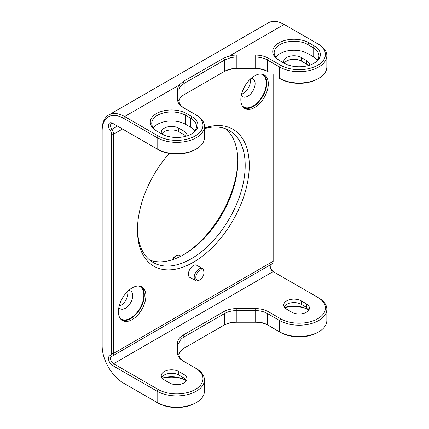 <?xml version="1.0" encoding="UTF-8"?>
<svg xmlns="http://www.w3.org/2000/svg" width="429" height="429" viewBox="0 0 429 429"><rect width="100%" height="100%" fill="white"/><g stroke="black" fill="none" stroke-linecap="round" stroke-linejoin="round"><path stroke-width="0.64" d="M204.418 128.062A79.065 45.651 -60 0 1 248.997 172.024A79.065 45.651 -60 0 1 193.366 262.285A79.065 45.651 -60 0 1 137.457 230.008A79.065 45.651 -60 0 1 169.251 153.405M137.468 228.813A76.18 43.983 120 0 0 153.233 262.527A76.18 43.983 120 0 0 191.323 258.751A76.18 43.983 120 0 0 241.093 191.618A76.18 43.983 120 0 0 229.413 130.577A76.18 43.983 120 0 0 204.418 128.657M225.563 128.764A76.18 43.983 -60 0 1 237.848 161.207A76.18 43.983 -60 0 1 183.977 254.51L183.977 254.51A76.18 43.983 -60 0 1 149.737 260.097M182.969 255.083A79.065 45.651 120 0 0 237.838 160.049M241.312 95.254A10.275 5.931 120 0 0 242.712 96.713A10.275 5.931 120 0 0 247.849 96.203A10.275 5.931 120 0 0 254.558 87.151A10.275 5.931 120 0 0 252.987 78.92A10.275 5.931 120 0 0 251.024 78.443M241.548 94.214A10.275 5.931 120 0 0 243.152 93.495A10.275 5.931 120 0 0 250.236 79.167M242.347 105.974A18.699 10.795 120 0 0 253.03 106.076A18.699 10.795 120 0 0 265.599 88.283A18.699 10.795 120 0 0 260.821 73.976M254.579 107.561A19.418 11.213 120 0 0 267.267 90.444A19.418 11.213 120 0 0 264.285 74.887A19.418 11.213 120 0 0 254.579 75.847A19.418 11.213 120 0 0 241.892 92.959A19.418 11.213 120 0 0 244.868 108.521A19.418 11.213 120 0 0 254.579 107.561M244.122 108.022A19.418 11.213 120 0 0 253.03 106.665A19.418 11.213 120 0 0 265.492 90.256A19.418 11.213 120 0 0 263.481 74.49M118.887 307.303A10.275 5.931 120 0 0 120.286 308.762A10.275 5.931 120 0 0 125.424 308.253A10.275 5.931 120 0 0 132.132 299.201A10.275 5.931 120 0 0 130.555 290.969A10.275 5.931 120 0 0 128.593 290.492M119.123 306.263A10.275 5.931 120 0 0 120.726 305.545A10.275 5.931 120 0 0 127.81 291.216M119.922 318.023A18.699 10.795 120 0 0 130.598 318.125A18.699 10.795 120 0 0 143.173 300.332A18.699 10.795 120 0 0 138.395 286.025M132.153 319.61A19.418 11.213 120 0 0 144.836 302.499A19.418 11.213 120 0 0 141.86 286.937A19.418 11.213 120 0 0 132.153 287.897A19.418 11.213 120 0 0 119.466 305.008A19.418 11.213 120 0 0 122.442 320.57A19.418 11.213 120 0 0 132.153 319.61M121.697 320.072A19.418 11.213 120 0 0 130.598 318.715A19.418 11.213 120 0 0 143.066 302.306A19.418 11.213 120 0 0 141.055 286.54M161.551 133.789A10.275 5.931 180 0 1 161.261 132.389A10.275 5.931 180 0 1 167.6 126.914A10.275 5.931 180 0 1 178.796 128.196L183.977 131.188A10.275 5.931 180 0 1 186.985 135.382A10.275 5.931 180 0 1 186.942 135.955M161.819 133.945A10.275 5.931 180 0 1 178.796 131.687L183.977 134.679A10.275 5.931 180 0 1 185.934 136.25M153.335 127.89A19.793 11.427 180 0 1 185.532 124.308L190.712 127.3A19.793 11.427 180 0 1 194.911 130.883M191.205 134.17A19.793 11.427 0 0 0 196.509 126.383A19.793 11.427 0 0 0 190.712 118.302L185.532 115.31A19.793 11.427 0 0 0 163.958 112.832A19.793 11.427 0 0 0 151.737 123.391A19.793 11.427 0 0 0 157.513 131.462M156.515 130.883L156.515 130.883A21.241 12.264 180 0 1 156.515 113.546A21.241 12.264 180 0 1 186.551 113.546L191.731 116.538A21.241 12.264 180 0 1 191.731 133.875A21.241 12.264 180 0 1 161.695 133.875L156.515 130.883M102.156 344.868L102.156 129.52A31.741 18.324 60 0 1 108.73 114.988A31.741 18.324 60 0 1 124.603 116.559L158.145 135.923A26.26 15.16 0 0 0 195.281 135.929A26.26 15.16 0 0 0 195.281 114.484L183.135 107.47A18.758 10.827 180 0 1 177.638 99.812L177.638 89.248A18.758 10.827 180 0 1 179.054 85.124L183.081 81.59L223.547 58.231L229.713 55.872L230.266 57.818L224.614 60.022L184.154 83.382L180.384 86.62A17.316 9.996 0 0 0 179.081 90.422L179.081 100.992A17.316 9.996 0 0 0 184.132 108.049M196.305 115.074L195.281 114.484L196.305 115.074A27.703 15.991 180 0 1 204.418 126.383A27.703 15.991 180 0 1 187.317 141.162A27.703 15.991 180 0 1 157.127 137.693L123.579 118.324A30.298 17.492 -120 0 0 102.156 130.695L102.156 346.047A30.298 17.492 -120 0 0 123.579 383.156L157.127 402.52A27.703 15.991 0 0 0 196.305 402.52A27.703 15.991 0 0 0 204.418 391.21L204.418 379.901A27.703 15.991 180 0 1 187.317 394.68A27.703 15.991 180 0 1 157.127 391.21L112.564 365.481A5.77 3.33 60 0 1 108.671 359.931A5.77 3.33 60 0 1 110.232 355.555A4.328 2.499 -120 0 0 111.54 353.416L111.54 134.164A4.328 2.499 -120 0 0 110.232 130.507A5.77 3.33 60 0 1 108.671 124.33A5.77 3.33 60 0 1 112.564 123.273L157.127 149.002A27.703 15.991 0 0 0 196.305 149.002A27.703 15.991 0 0 0 204.418 137.693L204.418 126.383M196.305 149.002L195.281 149.592A26.26 15.16 180 0 1 158.145 149.592L113.583 123.863A4.328 2.499 -120 0 0 111.417 123.649A4.328 2.499 -120 0 0 111.835 129.29A5.77 3.33 60 0 1 113.583 134.164L113.583 353.416A5.77 3.33 60 0 1 112.387 356.054A5.77 3.33 60 0 1 111.835 356.274A4.328 2.499 -120 0 0 111.417 356.435A4.328 2.499 -120 0 0 110.757 359.899A4.328 2.499 -120 0 0 113.583 363.717L158.145 389.446A26.26 15.16 0 0 0 195.281 389.446A26.26 15.16 0 0 0 195.281 368.002L183.135 360.987A18.758 10.827 180 0 1 177.638 353.33L177.638 342.766A18.758 10.827 180 0 1 183.135 335.108L223.595 311.749A18.758 10.827 180 0 1 236.856 308.574L255.158 308.574A18.758 10.827 180 0 1 268.425 311.749L280.571 318.763A26.26 15.16 0 0 0 317.707 318.763A26.26 15.16 0 0 0 317.712 297.324L273.144 271.595A4.328 2.499 60 0 1 270.088 266.291A4.328 2.499 60 0 1 270.479 264.784M112.387 356.054L271.948 263.932A5.77 3.33 -120 0 0 273.144 261.293L273.144 74.619M270.12 265.766A5.77 3.33 -120 0 0 274.158 272.174M317.712 297.324L318.731 297.908A27.703 15.991 180 0 1 326.844 309.218A27.703 15.991 180 0 1 309.743 323.997A27.703 15.991 180 0 1 279.552 320.527L267.401 313.513A17.316 9.996 0 0 0 255.158 310.585L236.856 310.585A17.316 9.996 0 0 0 224.614 313.513L184.154 336.872A17.316 9.996 0 0 0 179.081 343.94L179.081 354.51A17.316 9.996 0 0 0 184.132 361.567M179.091 354.88A17.316 9.996 180 0 1 180.384 351.448L184.154 348.155L224.614 324.796L230.266 322.651A17.316 9.996 180 0 1 236.856 321.895L255.158 321.895A17.316 9.996 180 0 1 267.401 324.823L279.552 331.837A27.703 15.991 0 0 0 318.731 331.837L317.712 332.427A26.26 15.16 180 0 1 280.571 332.427L268.425 325.413A18.758 10.827 0 0 0 255.158 322.238L236.856 322.238A18.758 10.827 0 0 0 229.713 323.058L224.683 324.753M196.305 402.52L195.281 403.11A26.26 15.16 180 0 1 158.145 403.11L124.603 383.74A31.741 18.324 60 0 1 124.576 383.73M162.157 378.153A19.793 11.427 180 0 1 185.532 380.137L186.427 380.657A21.241 12.264 0 0 0 162.312 378.351M185.532 380.137L186.427 380.657L185.532 380.137L185.532 379.166M161.712 377.477A10.275 5.931 180 0 1 178.796 375.026L183.977 378.019A10.275 5.931 180 0 1 186.535 380.469M183.977 374.528A10.275 5.931 180 0 1 186.985 378.727A10.275 5.931 180 0 1 180.647 384.202A10.275 5.931 180 0 1 169.45 382.92L164.269 379.928A10.275 5.931 180 0 1 161.261 375.734A10.275 5.931 180 0 1 167.6 370.254A10.275 5.931 180 0 1 178.796 371.535L183.977 374.528L183.977 378.019M301.222 300.858L306.408 303.85A10.275 5.931 180 0 1 309.416 308.043A10.275 5.931 180 0 1 303.072 313.519A10.275 5.931 180 0 1 291.876 312.237L286.695 309.245A10.275 5.931 180 0 1 283.687 305.051A10.275 5.931 180 0 1 290.025 299.571A10.275 5.931 180 0 1 301.222 300.858L301.222 304.343A10.275 5.931 0 0 0 284.137 306.794M308.96 309.786A10.275 5.931 0 0 0 306.408 307.336L301.222 304.343M284.583 307.47A19.793 11.427 180 0 1 307.958 309.454L308.853 309.974A21.241 12.264 0 0 0 284.743 307.668M307.958 309.454L308.853 309.974L307.958 309.454L307.958 308.483M230.266 322.651L229.713 323.058M268.425 311.749L267.401 313.513L267.401 324.823L268.425 325.413M279.552 331.837L280.571 332.427L279.552 331.837L279.552 320.527L280.571 318.763M318.731 331.837A27.703 15.991 0 0 0 326.844 320.527L326.844 309.218M284.164 24.437L229.713 55.872A18.758 10.827 180 0 1 236.856 55.057L255.158 55.057A18.758 10.827 180 0 1 268.425 58.226L280.571 65.246A26.26 15.16 0 0 0 317.707 65.246A26.26 15.16 0 0 0 317.712 43.801L284.164 24.437A31.741 18.324 -120 0 0 268.291 22.866L108.73 114.988M197.463 265.701A7.041 4.065 120 0 0 193.366 265.583A7.041 4.065 120 0 0 188.61 272.367A7.041 4.065 120 0 0 190.535 277.697M179.091 101.362A17.316 9.996 180 0 1 184.154 94.664L224.614 71.305A17.316 9.996 180 0 1 236.856 68.377L255.158 68.377A17.316 9.996 180 0 1 267.401 71.305L268.425 71.895A18.758 10.827 0 0 0 255.158 68.72L236.856 68.72A18.758 10.827 0 0 0 223.595 71.895L184.132 94.675M317.712 43.801L318.731 44.391A27.703 15.991 180 0 1 326.844 55.7A27.703 15.991 180 0 1 309.743 70.479A27.703 15.991 180 0 1 279.552 67.01L279.552 78.319A27.703 15.991 0 0 0 318.731 78.319L317.712 78.909A26.26 15.16 180 0 1 280.571 78.909M318.731 78.319A27.703 15.991 0 0 0 326.844 67.01L326.844 55.7M184.154 94.664L184.154 83.382L183.081 81.59M224.614 71.305L223.595 71.895L224.614 71.305L224.614 60.022L223.547 58.231M267.401 71.305L268.425 71.895L267.401 71.305L267.401 59.996A17.316 9.996 0 0 0 255.158 57.068L236.856 57.068A17.316 9.996 0 0 0 230.266 57.818M123.579 118.324L124.603 116.559L179.054 85.124L180.384 86.62M280.571 65.246L279.552 67.01L267.401 59.996L268.425 58.226M284.121 63.192L278.941 60.199A21.241 12.264 180 0 1 278.941 42.862A21.241 12.264 180 0 1 308.977 42.862L314.157 45.855A21.241 12.264 180 0 1 314.157 63.192A21.241 12.264 180 0 1 284.121 63.192M313.631 63.487A19.793 11.427 0 0 0 318.935 55.7A19.793 11.427 0 0 0 313.138 47.619L307.958 44.627A19.793 11.427 0 0 0 286.384 42.149A19.793 11.427 0 0 0 274.163 52.708A19.793 11.427 0 0 0 279.939 60.779M275.761 57.207A19.793 11.427 180 0 1 307.958 53.63L313.138 56.623A19.793 11.427 180 0 1 317.337 60.199M309.368 65.272A10.275 5.931 0 0 0 309.416 64.704A10.275 5.931 0 0 0 306.408 60.51L301.222 57.518A10.275 5.931 0 0 0 290.025 56.231A10.275 5.931 0 0 0 283.687 61.712A10.275 5.931 0 0 0 283.977 63.106M284.245 63.261A10.275 5.931 180 0 1 301.222 61.004L306.408 63.996A10.275 5.931 180 0 1 308.36 65.573M158.145 135.923L157.127 137.693L157.127 149.002L158.145 149.592M113.583 123.863L112.564 123.273L113.583 123.863M196.305 368.591L195.281 368.002L196.305 368.591A27.703 15.991 180 0 1 204.418 379.901M102.156 130.695L102.156 129.52M123.579 383.156L124.603 383.74L123.579 383.156M157.127 402.52L158.145 403.11L157.127 402.52L157.127 391.21L158.145 389.446M199.893 270.388A5.77 3.33 120 0 0 195.812 277.461A5.77 3.33 120 0 0 199.893 279.815L199.077 280.287A6.923 4 -60 0 1 195.613 280.63A6.923 4 -60 0 1 194.552 275.08A6.923 4 -60 0 1 199.077 268.978A6.923 4 -60 0 1 202.542 268.634A6.923 4 -60 0 1 203.973 271.804L203.973 272.747A5.77 3.33 120 0 0 199.893 270.388M172.26 259.786A5.77 3.33 -60 0 1 175.407 256.252L176.222 255.781A6.923 4 120 0 0 172.635 259.663M175.407 256.252L176.222 255.781A6.923 4 120 0 1 179.687 255.437L180.941 256.167M199.077 280.287L199.893 279.815A5.77 3.33 120 0 0 203.973 272.747M178.796 131.687L178.796 128.196M183.977 134.679L183.977 131.188M190.712 127.3L190.712 118.302L191.731 116.538M185.532 124.308L185.532 115.31L186.551 113.546M112.564 365.481L113.583 363.717L273.144 271.595M111.54 353.416L113.583 353.416L273.144 261.293M236.856 308.574L236.856 322.238M223.595 311.749L224.614 313.513L224.614 324.796M255.158 308.574L255.158 322.238M178.796 371.535L178.796 375.026M306.408 303.85L306.408 307.336M122.506 129.016L113.583 134.164L111.54 134.164M110.232 130.507L117.407 126.072M236.856 55.057L236.856 68.72M255.158 55.057L255.158 68.72M177.638 99.812L179.081 100.992M177.638 89.248L179.081 90.422M307.958 53.63L307.958 44.627L308.977 42.862M313.138 56.623L313.138 47.619L314.157 45.855M306.408 63.996L306.408 60.51M301.222 61.004L301.222 57.518M111.835 356.274L110.232 355.555M177.638 353.33L179.081 354.51M177.638 342.766L179.081 343.94M183.135 335.108L184.154 336.872L184.154 348.155M195.613 280.63L189.269 276.962M202.542 268.634L196.192 264.966"/></g></svg>
